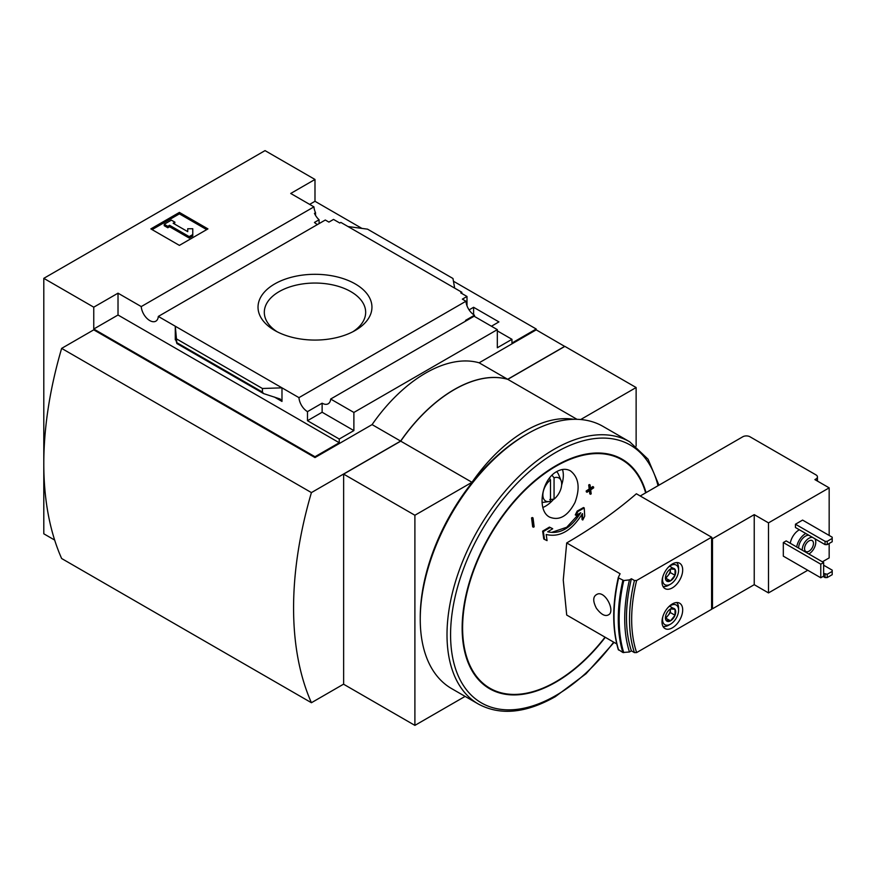 <?xml version="1.0" encoding="UTF-8"?>
<svg xmlns="http://www.w3.org/2000/svg" width="876" height="876" viewBox="0 0 876 876"><rect width="100%" height="100%" fill="white"/><g stroke="black" fill="none" stroke-linecap="round" stroke-linejoin="round"><path stroke-width="1.31" d="M317.484 224.541A12.111 6.997 60 0 1 314.451 222.449L319.094 219.777A12.111 6.997 60 0 1 314.451 213.339L315.524 212.726L315.524 215.376M319.094 219.777L319.094 223.61M315.524 212.726A12.111 6.997 60 0 1 313.947 206.867L290.722 193.465L314.988 179.46L265.034 150.617L43.8 278.338L93.754 307.18L118.019 293.175L141.244 306.578A12.111 6.997 -120 0 0 146.829 318.273A12.111 6.997 -120 0 0 155.829 321.174A12.111 6.997 -120 0 0 158.315 316.433L325.303 220.018L328.905 222.099L333.537 219.427L339.789 223.03L340.852 222.405L347.991 226.534L367.548 229.162L452.969 278.491L454.677 288.127L347.991 226.534M469.087 309.885L473.598 307.29L473.598 314.648M473.598 307.29L498.926 321.908L491.436 326.233M466.996 305.79L466.996 296.471L460.743 292.869L461.816 292.245L461.816 293.482M466.996 296.471L462.353 299.143L465.955 301.224A12.111 6.997 60 0 0 474.485 315.218L474.485 316.455M461.816 292.245L454.677 288.127M497.327 330.876L511.956 339.319L511.956 343.031L536.211 329.015L536.211 329.847L564.757 346.447M355.262 283.933A56.962 32.883 180 0 1 355.262 330.438A56.962 32.883 180 0 1 274.703 330.438A56.962 32.883 180 0 1 274.714 283.933A56.962 32.883 180 0 1 355.262 283.933M158.315 316.433L298.957 397.638L465.955 301.224M314.988 179.46L314.988 201.294L361.952 228.417M453.461 281.24L536.211 329.015M314.988 201.294L309.633 204.382M466.273 320.747A12.111 6.997 60 0 1 465.561 320.364L474.485 315.218M298.957 397.638A12.111 6.997 -120 0 0 307.487 411.632L322.127 403.179A12.111 6.997 -120 0 0 328.182 403.781A12.111 6.997 -120 0 0 330.657 399.04L474.102 316.225L497.327 329.639L497.327 347.761L511.956 339.319M141.244 306.578L313.947 206.867M675.024 569.345A7.282 4.205 -60 0 1 675.024 575.291L675.024 569.345L670.556 568.951A7.282 4.205 -60 0 1 675.024 569.345L670.381 566.663M666.099 580.438L670.556 580.843A7.282 4.205 -60 0 1 666.099 580.438A7.282 4.205 -60 0 1 665.41 577.864A7.282 4.205 -60 0 1 666.099 574.492A7.282 4.205 -60 0 1 670.556 568.951M675.024 609.313A7.282 4.205 -60 0 1 675.024 615.259L675.024 609.313L670.556 608.908A7.282 4.205 -60 0 1 675.024 609.313L670.381 606.63M666.099 620.405L670.556 620.81A7.282 4.205 -60 0 1 666.099 620.405A7.282 4.205 -60 0 1 665.41 617.832A7.282 4.205 -60 0 1 666.099 614.459A7.282 4.205 -60 0 1 670.556 608.908M783.319 542.551L783.319 556.15L820.779 577.777L823.637 576.134L823.637 562.534L786.166 540.897L783.319 542.551L820.779 564.177L823.637 562.534M790.272 543.273A12.614 7.282 -60 0 1 799.383 529.783M802.58 520.092L795.452 524.22L795.452 527.516L825.061 544.609L827.207 544.609L832.2 541.729L832.2 537.196L802.58 520.092M711.597 538.225L711.597 609.302L636.633 652.576L634.432 652.609A143.817 83.034 -60 0 1 634.432 580.503L636.633 580.47L711.597 537.196L712.484 538.74L754.236 514.639L768.504 522.873L829.167 487.855L829.167 535.444M768.504 522.873L768.504 592.921L754.236 584.675L712.484 608.787L711.597 608.273M829.167 543.481L829.167 557.903L822.389 561.812M807.76 570.254L768.504 592.921M634.432 580.503L631.399 578.751L629.45 579.879L623.745 580.536L618.598 577.93A153.913 88.859 -60 0 0 618.598 650.036L618.325 649.51A153.475 88.607 -60 0 1 618.314 577.481M711.597 537.196L636.381 493.768A568.513 328.226 0 0 1 566.706 542.934L563.257 580.022L566.706 615.04L616.759 643.937M618.325 577.404L620.088 573.747L566.706 542.934M634.432 652.609L631.399 650.857L629.45 651.985L622.847 652.489L618.325 649.51M672.341 587.873A14.629 8.453 -60 0 1 665.026 588.595A14.629 8.453 -60 0 1 665.026 571.7A14.629 8.453 -60 0 1 679.656 563.246A14.629 8.453 -60 0 1 681.9 574.974A14.629 8.453 -60 0 1 672.341 587.873M672.341 627.84A14.629 8.453 -60 0 1 665.026 628.563A14.629 8.453 -60 0 1 665.026 611.667A14.629 8.453 -60 0 1 679.656 603.214A14.629 8.453 -60 0 1 681.9 614.941A14.629 8.453 -60 0 1 672.341 627.84M596.414 608.283C601.659 615.259 606.082 617.164 609.685 613.999C614.032 608.831 605.579 592.406 598.231 593.829C592.942 595.56 592.329 600.378 596.414 608.283M554.059 499.123A13.293 7.676 120 0 0 561.056 480.563A13.293 7.676 120 0 0 554.059 477.814L554.059 499.123L549.778 499.55M542.025 502.506A17.662 10.194 120 0 0 542.463 502.452L548.923 501.576A13.293 7.676 120 0 0 550.489 501.181L550.489 479.873A13.293 7.676 120 0 0 542.912 493.965A13.293 7.676 120 0 0 548.923 501.576M549.318 478.405L550.489 479.873M552.033 475.285L554.059 477.814M561.056 480.563L558.581 474.529A17.662 10.194 120 0 0 556.578 471.693M582.781 519.994A569.564 464.466 -55 0 0 584.697 516.161A569.663 344.914 -117.5 0 0 584.226 507.949L583.515 507.543A565.48 309.765 -177.6 0 1 577.196 511.08A568.776 463.82 125 0 1 575.28 514.913L575.992 515.329A565.874 309.973 2.4 0 0 580.755 512.701C570.988 528.162 559.961 534.524 547.675 531.798A565.874 342.615 -2.5 0 0 552.712 528.765L552 528.348A568.776 23.192 -151.7 0 1 549.427 527.111A565.48 342.374 177.5 0 1 542.638 531.141A569.663 312.064 57.6 0 1 543.766 538.97L544.478 539.386A569.564 23.225 28.3 0 0 547.051 540.623A569.794 312.13 -122.4 0 0 546.208 534.491C559.709 537.7 571.787 530.725 582.452 513.566A569.794 344.991 62.5 0 1 582.781 519.994L582.069 519.588A569.794 344.991 62.5 0 0 581.817 514.661M579.321 513.5L566.739 527.242L552.241 532.181M593.556 486.968A563.421 325.292 180 0 1 590.588 488.961A568.754 328.38 -120 0 0 590.074 484.954A562.699 324.876 180 0 1 589.406 485.392A568.831 328.412 60 0 1 589.92 489.399A563.421 325.292 180 0 1 586.931 491.381A569.126 328.588 60 0 1 587.04 492.268A563.586 325.379 0 0 0 590.03 490.286A568.831 328.412 60 0 1 590.512 494.272A564.264 325.773 0 0 0 591.18 493.834A568.754 328.38 -120 0 0 590.698 489.848A563.586 325.379 0 0 0 593.665 487.855A568.414 328.171 -120 0 0 593.556 486.968L592.833 486.552A563.421 325.292 180 0 1 590.479 488.14M589.417 490.702A568.831 328.412 60 0 1 589.8 493.867L590.512 494.272M590.074 484.954L589.362 484.548A562.699 324.876 180 0 1 588.694 484.986A568.831 328.412 60 0 1 589.209 488.994A563.421 325.292 180 0 1 586.208 490.965A569.126 328.588 60 0 1 586.329 491.852L587.04 492.268M532.312 517.53A562.699 324.876 180 0 1 531.557 517.913A568.754 328.38 60 0 1 532.663 526.794L533.375 527.21A564.264 325.773 0 0 0 534.141 526.826A568.831 328.412 -120 0 0 533.035 517.946L532.312 517.53M575.006 502.43C567.834 516.063 559.403 520.979 549.712 517.158C536.583 510.839 541.291 479.577 556.84 471.54C561.746 468.846 566.268 468.616 570.396 470.828C578.784 477.376 580.328 487.91 575.006 502.43M829.167 487.855L814.899 479.61L815.961 478.997A5.048 2.913 0 0 0 817.439 476.938A5.048 2.913 0 0 0 815.961 474.88L749.955 436.763A5.048 2.913 0 0 0 742.815 436.763L640.225 495.991M712.484 538.74L712.484 608.787M754.236 514.639L754.236 584.675M43.8 278.338L43.8 533.802L54.662 540.065M314.988 457.568L93.754 329.847L61.638 348.385L311.418 492.597L400.628 441.088L372.081 424.608L314.988 457.568L314.988 456.746L339.253 442.741L339.253 439.029L353.882 430.587L353.882 412.454L497.327 329.639M93.754 307.18L93.754 329.015L314.988 456.746M330.657 399.04L353.882 412.454M372.081 424.608A126.155 72.839 -60 0 1 479.128 362.806L507.675 379.286L564.757 346.327M536.211 329.847L479.128 362.806M339.253 439.029L307.487 420.699L307.487 411.632M263.577 393.587L262.428 392.076L262.428 388.495L281.984 387.838L281.984 401.427L280.145 399.007L263.577 393.587L176.897 343.545L175.288 326.233L175.288 339.833L175.452 338.563L176.897 343.545M118.019 293.175L118.019 315.01L93.754 329.015M339.253 442.741L118.019 315.01M262.428 388.495L176.996 339.176M179.394 212.419L207.941 228.899L179.394 245.379L150.847 228.899L179.394 212.419L179.394 213.864L152.096 229.621M584.226 507.949A565.48 309.765 -177.6 0 1 577.919 511.496L577.196 511.08M577.919 511.496A568.776 463.82 125 0 1 575.992 515.329M552.712 528.765A568.776 23.192 -151.7 0 1 550.15 527.527L549.427 527.111M550.15 527.527A565.48 342.374 177.5 0 1 543.35 531.546L542.638 531.141M543.35 531.546A569.663 312.064 57.6 0 1 544.478 539.386M589.406 485.392L588.694 484.986M589.92 489.399L589.209 488.994M586.931 491.381L586.208 490.965M533.035 517.946A562.699 324.876 180 0 1 532.269 518.329L531.557 517.913M532.269 518.329A568.754 328.38 60 0 1 533.375 527.21M507.675 379.286A126.155 72.839 120 0 0 400.628 441.088M343.633 684.123L311.418 702.727L61.638 558.516A340.742 196.728 120 0 1 61.638 348.385M311.418 492.597A340.742 196.728 120 0 0 311.418 702.727M636.129 446.169L636.129 387.531L580.7 419.527M576.999 419.319L507.773 379.352L564.867 346.381L636.129 387.531M573.78 419.308A126.155 72.839 120 0 0 471.989 482.293L414.895 515.252L343.633 474.113L400.726 441.154L471.989 482.293M507.773 379.352A126.155 72.839 120 0 0 400.726 441.154M343.633 474.113L343.633 684.244L414.895 725.383L465.112 696.387M414.895 725.383L414.895 515.252M478.362 704.041L451.6 688.591A151.384 87.403 -60 0 1 420.25 619.288L420.25 617.23A148.865 85.947 -60 0 1 525.512 434.912L527.297 433.883A151.384 87.403 -60 0 1 602.984 426.382L629.745 441.832A151.384 87.403 -60 0 0 478.362 529.235A151.384 87.403 -60 0 0 478.362 704.041C500.163 715.758 525.819 713.305 555.318 696.672L586.033 673.732L614.076 642.393M420.25 619.288A151.384 87.403 -60 0 1 527.297 433.883M206.692 229.621L179.394 213.864M169.583 225.296L167.798 226.326L164.228 224.267L171.368 220.139L174.937 222.208L173.152 223.238L187.727 231.647L187.727 228.735L192.775 228.735L192.775 236.005L189.205 238.064L189.205 236.619L169.583 225.296L169.583 226.731L189.205 238.064M192.775 234.56L189.205 236.619M167.798 226.326L167.798 227.76L169.583 226.731M164.228 224.267L164.228 225.701L167.798 227.76M174.937 222.208L174.401 223.949M187.727 230.18L187.727 231.647M322.127 403.179L322.127 412.246L307.487 420.699M353.882 430.587L322.127 412.246M277.057 331.719A50.677 29.258 180 0 1 264.322 312.962A50.677 29.258 180 0 1 295.081 285.401A50.677 29.258 180 0 1 350.816 291.62A50.677 29.258 180 0 1 365.653 312.962A50.677 29.258 180 0 1 352.908 331.719M631.399 650.857A143.817 83.034 -60 0 1 631.399 578.751M629.45 651.985A148.865 85.947 -60 0 1 629.45 579.879M542.89 507.467A25.229 14.564 120 0 0 553.676 499.167M561.636 485.041A25.229 14.564 120 0 0 562.48 469.492M549.778 477.814L549.778 478.975M795.452 524.22L825.061 541.313L825.061 544.609M825.061 541.313L827.207 541.313L827.207 544.609M827.207 541.313L832.2 538.433M823.637 573.452L827.207 574.273L832.2 571.393L832.2 570.156L823.637 565.206M832.2 571.393L832.2 574.689L827.207 577.569L825.061 577.569L823.101 576.441M825.061 574.273L825.061 577.569M827.207 574.273L827.207 577.569M814.855 538.718A9.592 5.541 -60 0 1 814.888 546.547A9.592 5.541 -60 0 1 809.008 553.884A9.592 5.541 -60 0 1 808.822 553.982M802.23 550.172A9.592 5.541 -60 0 1 805.559 541.302A9.592 5.541 -60 0 1 812.435 537.317M809.008 551.201A6.307 3.646 -60 0 1 805.854 551.519A6.307 3.646 -60 0 1 805.854 544.226A6.307 3.646 -60 0 1 812.162 540.591A6.307 3.646 -60 0 1 813.125 545.649A6.307 3.646 -60 0 1 809.008 551.201M798.66 548.113A9.592 5.541 -60 0 1 801.989 539.244A9.592 5.541 -60 0 1 808.866 535.258M796.7 546.985A12.614 7.282 -60 0 1 805.8 533.495M668.016 607.539A11.355 6.559 -60 0 1 678.582 610.222A11.355 6.559 -60 0 1 670.556 624.128L668.771 625.157A13.874 8.015 -60 0 1 662.946 626.307M676.666 602.535A13.874 8.015 -60 0 1 678.582 608.163L678.582 610.222M668.771 625.157L670.556 624.128A11.355 6.559 -60 0 1 662.946 616.31M675.024 615.259A7.282 4.205 -60 0 1 670.556 620.81L675.024 615.259L670.381 612.576L670.381 609.017A6.307 3.646 -60 0 1 670.381 609.608A6.307 3.646 -60 0 1 668.147 615.357L670.381 612.576M668.016 567.571A11.355 6.559 -60 0 1 678.582 570.254A11.355 6.559 -60 0 1 670.556 584.161L668.771 585.19A13.874 8.015 -60 0 1 662.946 586.34M676.666 562.567A13.874 8.015 -60 0 1 678.582 568.195L678.582 570.254M668.771 585.19L670.556 584.161A11.355 6.559 -60 0 1 662.946 576.353M675.024 575.291A7.282 4.205 -60 0 1 670.556 580.843L675.024 575.291L670.381 572.608L670.381 569.05A6.307 3.646 -60 0 1 670.381 569.641A6.307 3.646 -60 0 1 668.147 575.39L670.381 572.608M665.497 618.095L670.556 620.81M665.924 618.127L668.147 615.357A6.307 3.646 -60 0 1 665.432 617.58M665.497 578.127L670.556 580.843M665.924 578.16L668.147 575.39A6.307 3.646 -60 0 1 665.432 577.612M820.779 564.177L820.779 577.777M636.633 652.576A142.306 82.158 -60 0 1 636.633 580.47M605.042 637.17A131.926 76.168 -60 0 1 555.888 681.714A131.926 76.168 -60 0 1 462.999 637.509A131.926 76.168 -60 0 1 538.85 477.935A131.926 76.168 -60 0 1 645.656 492.86M815.961 478.997L815.961 480.234M281.984 401.427L274.352 397.025M175.956 340.216L175.288 339.833M262.428 392.076L176.996 342.757M605.294 637.312A132.506 76.508 -60 0 1 555.844 682.163A132.506 76.508 -60 0 1 462.539 637.695A132.506 76.508 -60 0 1 538.828 477.387A132.506 76.508 -60 0 1 646.05 492.63M613.66 642.152A148.865 85.947 -60 0 1 555.844 695.511A148.865 85.947 -60 0 1 450.921 644.375A148.865 85.947 -60 0 1 538.86 463.82A148.865 85.947 -60 0 1 658.007 485.731M622.847 652.489A153.913 88.859 -60 0 1 622.847 580.383M623.745 652.642A153.475 88.607 -60 0 1 623.745 580.536M817.439 476.938L817.439 481.088M658.938 485.195L648.054 459.199L629.745 441.832M618.325 649.729C612.193 629.11 612.193 605.02 618.314 577.448"/></g></svg>
